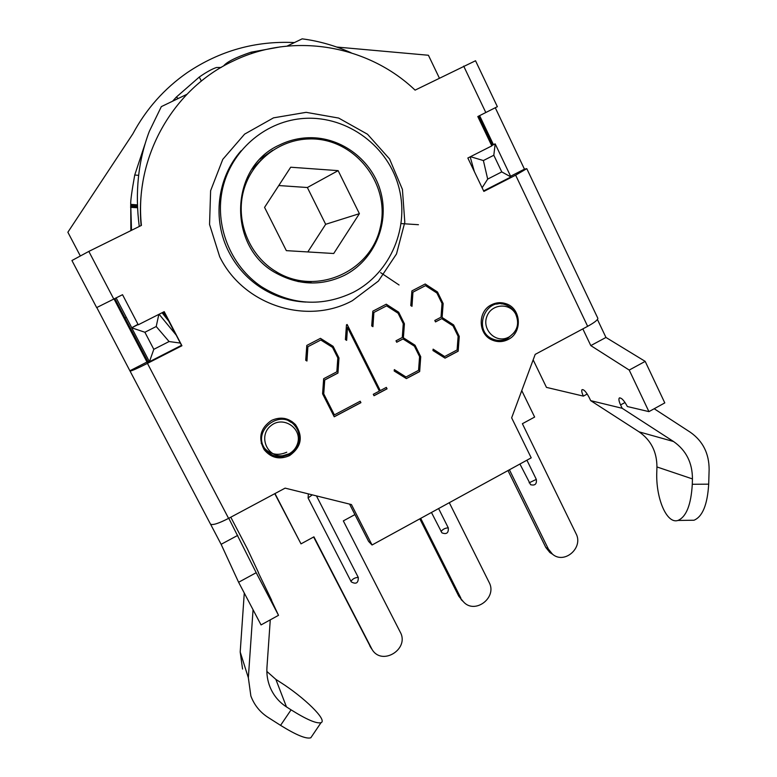 <?xml version="1.0" encoding="UTF-8"?>
<svg xmlns="http://www.w3.org/2000/svg" width="777" height="777" viewBox="0 0 777 777"><rect width="100%" height="100%" fill="white"/><g stroke="black" fill="none" stroke-linecap="round" stroke-linejoin="round"><path stroke-width="1.17" d="M482.128 187.762L487.684 179.099L483.381 160.548L470.639 156.731M483.634 190.909L510.955 176.952L495.182 143.881L491.695 145.639M483.381 160.548L493.813 155.254L501.767 171.911L510.955 176.952M501.767 171.911L487.684 179.099M470.182 156.837L474.378 171.649M493.813 155.254L495.182 143.881L492.618 144.872L478.855 116.026M153.807 349.329L144.891 332.255L156.216 326.515L169.085 341.54L153.807 349.329L149.427 361.723L181.507 345.328L176.185 335.072L159.091 314.248M156.216 326.515L158.809 314.52M180.39 343.075L169.085 341.54M144.891 332.255L131.682 327.797L149.427 361.723M138.112 324.543L131.682 327.797L137.985 324.291M491.579 145.396L492.618 144.872M116.142 297.912L131.624 327.505M289.083 453.807L282.799 455.72C266.783 457.77 257.993 435.489 270.998 425.631C283.537 415.229 302.972 428.894 297.387 444.075C295.852 448.358 293.084 451.602 289.083 453.807M289.054 454.574C293.473 452.136 296.532 448.552 298.232 443.813C300.291 437.043 299.116 430.953 294.716 425.543C280.575 407.828 251.262 431.05 265.171 449.067C269.425 454.632 275.068 457.177 282.1 456.691L289.054 454.574M264.549 448.339L263.811 447.601L264.549 448.339M289.5 420.998L290.598 422.047L289.5 420.998M508.935 337.072L506.721 338.044C494.58 342.589 481.944 328.982 486.858 316.521C491.268 303.875 509.508 302.321 515.637 313.986C519.696 323.582 517.463 331.274 508.935 337.072M515.909 314.5L515.132 312.917C512.898 308.993 509.693 306.284 505.536 304.778C485.149 296.707 472.338 331.196 492.822 339.063C496.911 340.773 501.058 340.928 505.273 339.52L507.721 338.442L514.18 332.643M493.453 339.326L490.85 339.355L493.453 339.326M494.25 303.622L496.794 304.128L494.25 303.622M336.723 47.047L428.418 55.254L439.384 78.118M80.225 255.769L67.871 232.226L132.848 133.848C146.193 108.984 164.326 88.578 187.247 72.62C219.842 50.709 255.565 40.695 294.425 42.57M304.895 282.022L306.711 281.595M300.748 281.837L301.913 281.536M264.568 207.381L290.695 167.22L338.141 170.639L359.392 213.665L333.721 253.506L286.344 250.641L264.568 207.381M307.818 251.933L325.67 224.3L307.362 187.519L278.778 185.538M359.392 213.665L325.67 224.3M338.141 170.639L307.362 187.519M300.281 281.808L303.448 281.245M145.017 143.988L134.732 175.029C131.799 191.327 130.468 201.107 130.73 204.37L131.517 230.303M399.057 284.984L380.584 272.63M418.444 224.708L401.204 223.582M280.439 46.873L251.117 52.176C235.887 57.333 226.69 61.956 223.543 66.035M221.513 67.21L221.018 67.395M221.056 67.473L216.453 67.512C211.995 68.998 206.274 72.183 199.281 77.049L176.301 97.115L172.591 101.204M162.869 312.335L167.113 317.968M168.813 321.231L162.063 312.743M130.857 230.633L130.759 203.759M273.708 270.163L277.884 272.717C317.327 295.513 370.58 271.581 380.225 227.719C391.113 184.168 354.458 137.51 309.324 138.937C279.293 139.481 251.563 161.13 243.599 190.637C235.538 220.124 248.31 253.545 273.708 270.163M251.855 169.415L260.917 160.081M311.198 281.818L298.329 281.614M351.146 52.778C335.101 45.629 318.774 40.987 302.156 38.85L287.121 46.086M186.868 94.338L161.334 106.624L149.301 131.41C138.189 160.761 134.848 192.453 139.268 226.476M284.926 418.521L291.229 422.455M286.742 452.214C277.457 456.254 269.609 454.448 263.189 446.775L261.179 443.094M494.201 303.622L498.086 303.943M494.687 339.753L490.811 339.355M625.048 402.486L620.58 404.924L622.183 408.284L590.695 400.65L639.092 431.857C650.961 440.122 656.905 451.816 656.934 466.948L656.788 471.979C655.691 498.008 666.637 524.32 677.971 520.444C686.305 516.851 691.074 504.797 692.288 484.285L708.692 484.158C707.449 504.623 702.554 516.647 694.007 520.231L689.889 520.289M708.692 484.158L709.129 469.609C709.129 453.506 702.864 441.054 690.335 432.255L654.185 408.741M622.183 408.284L673.552 441.521C686.14 450.32 692.433 462.791 692.443 478.923L692.288 484.285M587.227 394.026L583.372 396.115C581.876 392.88 581.41 390.753 581.973 389.724C583.673 389.131 586.081 391.715 589.18 397.494L590.695 400.65M605.963 337.451L645.192 361.383L629.215 370.066L590.802 345.6L605.963 337.451L597.426 319.483M620.58 404.924C619.026 401.534 618.56 399.261 619.201 398.125C621.202 397.358 623.921 400.165 627.379 406.536L648.931 411.635L664.791 402.904L645.192 361.383M495.279 107.76L524.456 169.163L526.787 168.658L515.637 175.165L483.867 191.404L467.841 158.022L491.812 145.891L477.806 116.55L497.358 106.692L475.534 60.752L415.083 90.132C367.909 44.979 292.871 31.944 233.255 60.994C172.863 88.899 134.12 157.653 141.414 225.417L88.831 251.408L71.931 260.528L96.669 307.595L122.533 294.706L138.248 324.796L164.219 311.655L181.925 345.746L147.445 363.374C137.131 368.57 131.323 371.124 130.031 371.047L96.795 307.546M533.158 359.868L546.464 387.383L583.372 396.115M629.215 370.066L648.931 411.635M266.861 671.435L275.864 679.389L280.176 682.167C304.234 697.396 327.777 720.337 321.027 722.668C316.666 723.873 306.682 719.599 291.074 709.848L280.565 725.359C296.212 735.061 306.303 739.209 310.81 737.781L311.946 736.101M280.565 725.359L267.978 717.346C259.945 712.13 254.244 705.011 250.864 695.978L248.349 677.748L253.059 609.751M242.56 669.055L240.2 652.01L244.279 593.045M270.27 619.852L266.958 667.356C266.501 674.232 267.531 680.807 270.037 687.072C273.485 695.405 278.962 702.019 286.46 706.895L291.074 709.848M228.778 518.269L256.196 572.707L278.516 615.316L271.61 600.66M271.639 600.242L258.362 572.727M230.788 517.2L247.348 548.834L258.508 572.649M114.85 298.562L147.97 361.839M114.034 298.97L147.115 362.276L149.174 361.227M278.516 615.316L261.043 624.922L238.607 582.264L221.124 544.308L210.538 524.164M256.196 572.707L238.607 582.264M237.733 535.382L221.124 544.308M210.45 523.999L210.489 524.096C212.442 525.446 218.473 523.543 228.593 518.376L285.13 488.131L351.427 504.564L372.047 544.998L368.609 541.414L349.572 504.108M372.047 544.998L531.206 457.847L511.654 417.841L535.198 354.38L587.645 326.321C594.522 322.542 597.921 319.852 597.834 318.259L526.787 168.658M508.216 339.462C503.001 342.094 497.707 342.307 492.336 340.103C477.991 334.605 477.36 311.412 491.404 304.817C496.095 302.447 500.912 302.068 505.846 303.671C521.221 308.187 522.814 332.546 508.216 339.462M289.588 455.604C279.555 459.974 271.086 458.003 264.17 449.698C257.906 437.898 260.353 428.137 271.513 420.425C280.614 416.375 288.626 417.803 295.551 424.708C303.389 436.742 301.408 447.037 289.588 455.604M403.273 323.688L398.086 313.218L386.587 305.856L373.883 312.451L372.931 326.67L371.707 325.903L372.834 311.169L386.247 304.205L398.688 312.208L404.419 323.795L403.38 337.781L415.025 345.221L420.726 356.73L419.658 371.571L406.39 378.593L394.192 371.008L394.327 369.609L406.002 376.991L418.56 370.338L419.58 356.633L414.403 346.173L403.001 338.957L396.717 342.249L395.998 340.802L402.282 337.509L403.273 323.688M346.474 324.844L347.144 324.495L380.264 390.608L386.344 387.393L387.063 388.83L374.019 395.736L373.29 394.298L379.38 391.074L347.494 327.428L346.649 340.365L345.415 339.588L346.474 324.844M337.82 357.886L332.517 347.368L320.804 340.005L307.896 346.707L306.954 361.033L305.711 360.266L306.818 345.425L320.454 338.345L333.129 346.338L338.986 357.983L337.956 373.057L324.737 379.982L323.737 393.861L334.392 414.879L360.198 401.223L360.926 402.661L334.236 416.793L322.591 393.822L323.669 378.71L336.839 371.804L337.82 357.886M436.897 293.007L425.524 285.645L412.946 292.171L411.985 306.332L410.78 305.555L411.907 290.889L425.194 283.993L437.5 291.997L443.162 303.554L442.103 317.482L453.632 324.922L459.256 336.402L458.177 351.185L445.036 358.139L432.974 350.544L433.11 349.145L444.648 356.536L457.099 349.951L458.119 336.305L453.01 325.874L441.734 318.648L435.508 321.911L434.799 320.474L441.025 317.21L442.016 303.448L436.897 293.007M175.767 334.634L163.918 311.81M142.881 181.944C140.365 196.387 139.773 210.936 141.103 225.573M264.374 449.98L270.532 454.079M296.183 427.476L291.89 421.474M494.463 340.88L498.416 340.433M501.874 303.943L498.086 302.787M510.615 176.233L524.456 169.163M493.405 144.571L479.603 115.647M582.837 328.894L590.802 345.6M425.136 284.023L437.383 291.997L443.045 303.545L441.996 317.472L453.515 324.912L459.139 336.383L458.061 351.155L444.959 358.09M425.524 285.645L412.849 292.171L411.888 306.274M441.734 318.648L435.479 321.853M433.11 349.194L444.648 356.536M360.149 401.253L360.926 402.661M360.839 402.622L334.207 416.725M320.435 338.354L333.051 346.319L338.908 357.954L337.888 373.018L324.669 379.953L323.669 393.822L334.392 414.879M320.804 340.005L307.896 346.707M307.828 346.688L306.896 360.994M386.286 387.422L386.965 388.791L373.98 395.668M347.086 324.524L380.264 390.608M347.494 327.428L346.571 340.316M396.688 342.191L403.001 338.957M394.327 369.638L406.002 376.991M386.198 304.234L398.591 312.199L404.322 323.776L403.273 337.762L414.928 345.202L420.619 356.701L419.658 371.571M419.551 371.542L406.313 378.554M386.587 305.856L373.883 312.451M373.795 312.441L372.843 326.622M147.038 362.014L130.002 370.716M279.584 144.949C288.859 140.423 298.64 138.015 308.925 137.723C341.938 136.82 372.941 160.878 381.012 192.968C389.267 225.019 373.64 260.46 344.58 275.281C322.028 286.072 299.495 285.509 277 273.601C227.37 248.154 228.788 167.298 279.584 144.949M353.117 292.405C390.918 273.048 410.47 226.214 398.193 184.926C386.208 143.56 343.871 114.19 300.961 118.677C263.947 122.387 231.41 150.952 222.756 187.917C214.034 224.874 230.254 265.753 261.48 286.713C291.424 305.254 321.969 307.158 353.117 292.405M316.443 495.891L358.275 577.428C358.44 583.071 356.099 584.557 351.253 581.876L308.11 498.038L308.333 493.881M313.636 537.004L371.027 647.94M354.924 514.597L343.327 520.891L400.213 632.06C409.848 649.018 381.973 666.384 372.086 649.475L313.927 536.839L301 543.861L274.767 493.677M301 543.861L274.98 493.56M438.607 508.546L448.28 527.865C448.698 532.993 446.581 534.644 441.919 532.837L431.449 512.47M419.823 518.832L458.77 596.173L462.859 601.204M449.3 502.69L489.073 582.284C497.707 597.678 474.514 615.034 463.228 601.544L458.77 596.173M420.707 518.356L460.848 598.096M526.923 460.188L536.315 479.39C536.907 484.052 535.003 485.819 530.613 484.702L519.93 464.024M507.983 470.561L545.804 547.455L549.883 552.544L552.573 554.234M521.765 390.608L534.634 417.064L522.387 423.708L576 533.585C583.76 547.668 564.432 564.665 552.496 554.176L548.387 549.057L545.804 547.455M509.411 469.774L548.387 549.057M125 317.958L126.292 317.307M277.302 273.766L280.643 274.184M300.884 280.856L297.892 281.527M130.585 207.352L137.568 207.75M137.519 206.672L130.623 206.284M130.662 205.575L137.49 206.08M137.451 204.875L130.73 204.37M138.636 175.33L134.732 175.029M251.777 53.545L251.117 52.176M199.281 77.049L201.36 81.099M178.283 98.475L176.301 97.115M692.443 478.923L656.934 466.948M673.552 441.521L639.092 431.857M248.349 677.748L240.2 652.01M286.46 706.895L275.864 679.389M515.637 175.165L587.645 326.321M463.684 66.103L485.81 112.539M113.792 299.096L88.831 251.408M228.593 518.376L147.445 363.374M352.408 300.66L378.399 281.07L396.503 253.953L404.807 222.261L402.418 189.413L389.549 158.955L367.521 134.246L338.665 118.065L306.119 112.335L273.523 117.851L244.609 134.13L222.776 159.372L210.616 190.705L209.557 224.475L219.697 256.731C243.347 305.322 306.896 325.514 352.408 300.66M272.64 150.35L260.227 159.023M303.778 301.903C287.801 300.786 273.038 295.726 259.489 286.723C246.455 277.855 236.286 266.346 228.972 252.195C212.053 219.813 217.074 177.661 241.132 150.757M350.932 581.332C352.729 578.787 355.176 577.476 358.275 577.428M312.276 494.862L308.071 497.95M371.357 648.222L369.823 645.969M441.015 531.526C442.861 529.176 445.279 527.962 448.28 527.865M529.137 482.808L536.315 479.39M297.387 444.075L298.232 443.813M282.799 455.72L282.1 456.691M263.189 446.775L265.171 449.067M515.637 313.986L515.132 312.917M506.721 338.044L505.273 339.52M489.597 338.617L492.822 339.063M275.825 272.912L277.884 272.717M694.007 520.231L677.971 520.444M619.803 397.795L619.201 398.125M321.027 722.668L310.81 737.781M270.037 687.072L268.988 684.187M130.031 371.047L210.489 524.096M293.143 422.775L295.551 424.708M500.611 303.457L505.846 303.671M305.75 302.068C289.063 301.253 273.65 296.134 259.489 286.723L261.48 286.713M370.542 647.222L372.086 649.475M461.14 599.601L463.228 601.544M549.883 552.544L552.496 554.176"/></g></svg>
